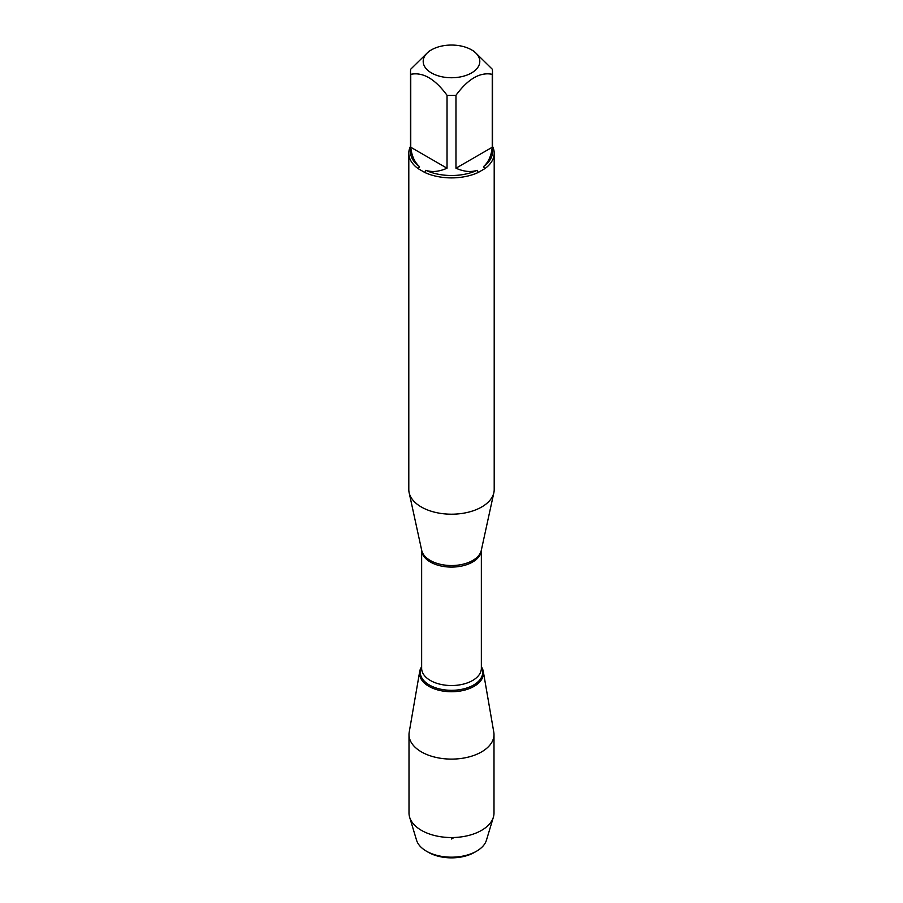 <?xml version="1.0" encoding="UTF-8"?>
<svg xmlns="http://www.w3.org/2000/svg" width="903" height="903" viewBox="0 0 903 903"><rect width="100%" height="100%" fill="white"/><g stroke="black" fill="none" stroke-linecap="round" stroke-linejoin="round"><path stroke-width="1.35" d="M408.799 153.239L408.799 489.55A42.701 24.652 0 0 0 409.127 492.62A42.701 24.652 0 0 0 421.306 506.978A42.701 24.652 0 0 0 465.35 512.87A42.701 24.652 0 0 0 493.873 492.62A42.701 24.652 0 0 0 494.201 489.55L494.201 153.239A42.701 24.652 180 0 1 484.776 168.692L478.263 172.45A42.701 24.652 180 0 1 424.737 172.45L418.224 168.692A42.701 24.652 180 0 1 408.799 153.239A42.701 24.652 180 0 1 410.504 146.331M492.496 146.331A42.701 24.652 180 0 1 494.201 153.239M454.581 45.15A28.309 16.344 0 0 0 431.476 49.846A28.309 16.344 0 0 0 431.476 72.951A28.309 16.344 0 0 0 471.524 72.951A28.309 16.344 0 0 0 471.524 49.846A28.309 16.344 0 0 0 454.581 45.15M431.476 49.846L428.891 51.336L410.752 69.17A40.996 23.67 0 0 0 410.504 71.755A40.996 23.67 0 0 0 410.752 74.328C422.852 71.856 434.941 78.843 447.03 95.278A40.996 23.67 0 0 0 455.97 95.278C468.07 78.832 480.159 71.845 492.248 74.328A40.996 23.67 0 0 0 492.496 71.755A40.996 23.67 0 0 0 492.248 69.17L474.109 51.336L471.524 49.846M410.752 74.328L410.752 147.257C411.666 155.824 414.59 162.292 419.5 166.637A40.996 23.67 180 0 1 410.504 151.839L410.504 71.755M455.97 95.278L455.97 168.206C463.849 171.694 470.903 172.394 477.123 170.317A40.996 23.67 180 0 1 425.877 170.317C432.097 172.394 439.151 171.694 447.03 168.206L447.03 95.278M492.496 71.755L492.496 151.839A40.996 23.67 180 0 1 483.5 166.637C488.41 162.292 491.334 155.824 492.248 147.257L492.248 74.328M424.737 172.45L425.877 170.317M477.123 170.317L478.263 172.45M419.5 166.637L418.224 168.692M484.776 168.692L483.5 166.637M481.355 666.73A31.955 18.444 180 0 1 451.5 691.732A31.955 18.444 180 0 1 421.645 666.73A31.955 18.444 0 0 0 419.703 671.46A31.955 18.444 0 0 0 428.902 686.336A31.955 18.444 0 0 0 465.18 689.96A31.955 18.444 0 0 0 483.297 671.46A31.955 18.444 0 0 0 481.355 666.73M492.248 147.257L455.97 168.206M447.03 168.206L410.752 147.257M419.703 671.46L409.217 732.13A42.497 24.539 0 0 0 409.003 734.568A42.497 24.539 0 0 0 421.453 751.917A42.497 24.539 0 0 0 467.765 757.233A42.497 24.539 0 0 0 493.997 734.568A42.497 24.539 0 0 0 493.783 732.13L483.297 671.46M409.003 734.568L409.003 813.016A42.497 24.539 0 0 0 409.635 817.226A42.497 24.539 0 0 0 421.453 830.365A42.497 24.539 0 0 0 464.323 836.404A42.497 24.539 0 0 0 493.365 817.226A42.497 24.539 0 0 0 493.997 813.016L493.997 734.568M476.581 851.179L474.594 852.33A32.666 18.861 180 0 1 428.406 852.33L426.419 851.179A35.465 20.476 0 0 0 476.581 851.179A35.465 20.476 0 0 0 486.435 840.219L493.365 817.226M409.635 817.226L416.565 840.219A35.465 20.476 0 0 0 426.419 851.179L428.406 852.33M477.236 684.226L477.032 682.668M451.5 837.555L451.5 838.989L454.074 837.51M409.127 492.62L421.701 550.356A30.036 17.338 0 0 0 430.257 560.458A30.036 17.338 0 0 0 461.241 564.601A30.036 17.338 0 0 0 481.299 550.356L493.873 492.62M481.355 550.108A29.855 17.236 180 0 1 451.5 567.084A29.855 17.236 180 0 1 421.645 550.108L421.645 668.299A29.855 17.236 0 0 0 451.5 685.535A29.855 17.236 0 0 0 481.355 668.299L481.355 550.096M481.355 667.035A31.221 18.026 180 0 1 451.5 690.321A31.221 18.026 180 0 1 421.645 667.035"/></g></svg>
